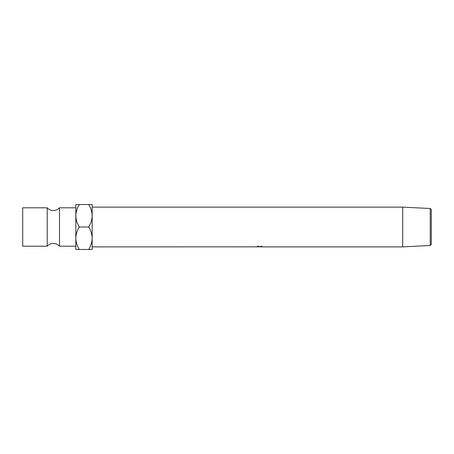 <?xml version="1.0" encoding="UTF-8"?>
<svg xmlns="http://www.w3.org/2000/svg" width="454" height="454" viewBox="0 0 454 454"><rect width="100%" height="100%" fill="white"/><g stroke="black" fill="none" stroke-linecap="round" stroke-linejoin="round"><path stroke-width="0.68" d="M75.818 246.204L59.474 246.204A8.172 8.172 0 0 0 47.216 246.204L47.216 207.796A8.172 8.172 0 0 0 59.474 207.796L75.818 207.796M430.227 208.499L431.3 209.578L431.3 244.422L430.227 245.501L430.227 208.499L402.698 207.126L92.162 207.126L92.162 246.874L261.731 246.845M430.227 245.501L402.698 246.874L402.698 207.126M258.462 246.13L257.741 246.494L259.575 246.777L261.396 246.494L260.937 246.034L261.844 246.488L259.546 246.811L257.293 246.494L258.462 246.13M402.698 246.874L261.731 246.874M47.216 207.796L22.7 207.796L22.7 246.204L47.216 246.204M59.474 246.204L59.474 207.796M75.818 204.527L75.818 238.237C75.949 234.292 77.112 230.547 79.297 227C77.123 223.504 75.96 219.759 75.818 215.763C75.949 211.819 77.112 208.074 79.297 204.527L75.818 204.527M75.818 249.473L75.818 238.237C75.96 242.232 77.123 245.977 79.297 249.473L75.818 249.473M92.162 215.763C92.02 211.768 90.857 208.023 88.683 204.527L92.162 204.527L92.162 215.763C92.031 219.708 90.868 223.453 88.683 227C90.857 230.496 92.02 234.241 92.162 238.237L92.162 249.473L79.297 249.473M92.162 238.237C92.031 242.181 90.868 245.926 88.683 249.473M88.683 227L79.297 227M88.683 204.527L79.297 204.527M257.741 246.494L257.741 246.164M261.396 246.494L261.396 246.164"/></g></svg>
